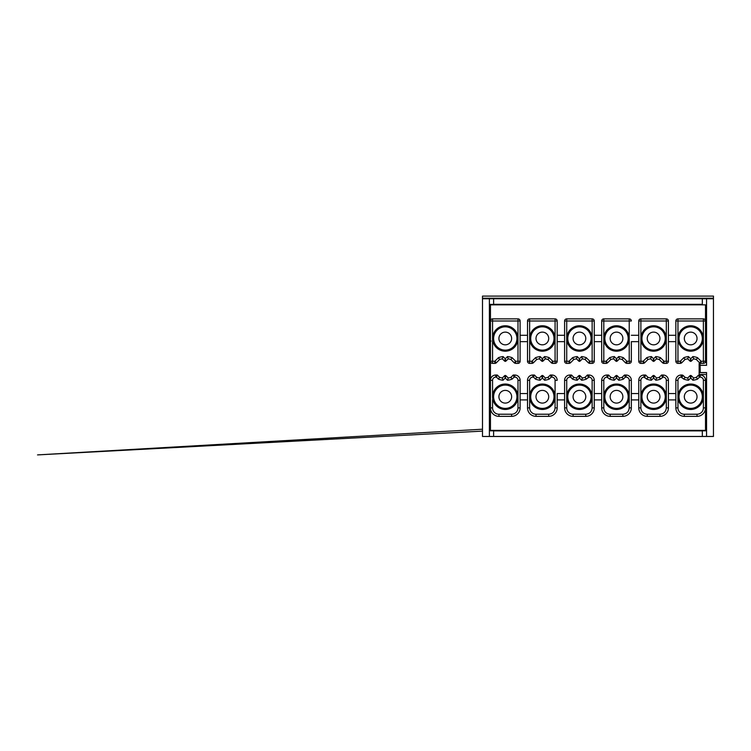 <?xml version="1.0" encoding="UTF-8"?>
<svg xmlns="http://www.w3.org/2000/svg" width="751" height="751" viewBox="0 0 751 751"><rect width="100%" height="100%" fill="white"/><g stroke="black" fill="none" stroke-linecap="round" stroke-linejoin="round"><path stroke-width="1.13" d="M564.602 393.562L564.602 399.917L557.186 399.917L557.186 393.562L564.602 393.562L564.602 380.325A5.295 5.295 0 0 1 569.896 375.021L571.492 375.021L573.764 377.302A17.48 17.48 -167.1 0 0 576.468 377.988L578.683 375.772A1.061 1.061 0 0 1 580.185 375.772L582.4 377.988A17.48 17.48 -14.5 0 0 585.104 377.302L587.385 375.021L588.972 375.021A5.295 5.295 -143.8 0 1 594.266 380.325L594.266 407.868A8.477 8.477 0 0 1 585.789 416.345L573.079 416.345A8.477 8.477 0 0 1 564.602 407.868L564.602 399.917M566.723 380.325L564.602 380.325A5.295 5.295 -45.1 0 1 569.896 375.021L569.896 377.143A3.182 3.182 134.9 0 0 566.723 380.325L566.723 407.868L564.602 407.868L564.602 380.325A5.295 5.295 -45.1 0 1 569.896 375.021L571.492 375.021L570.61 377.143L572.6 379.133L573.764 377.302M564.602 407.868A8.477 8.477 0 0 0 573.079 416.345L573.079 414.223A6.355 6.355 0 0 1 566.723 407.868M557.186 399.917L557.186 407.868A8.477 8.477 0 0 1 548.709 416.345L535.998 416.345A8.477 8.477 0 0 1 527.521 407.868L527.521 399.917L520.105 399.917L520.105 407.868A8.477 8.477 0 0 1 511.638 416.345L498.917 416.345A8.477 8.477 0 0 1 490.45 407.868L490.45 430.379L706.56 430.379M557.186 393.562L557.186 407.868L555.064 407.868C554.698 411.736 552.576 413.857 548.709 414.223L548.709 416.345M548.709 414.223L535.998 414.223L535.998 416.345A8.477 8.477 0 0 1 527.521 407.868L527.521 380.325L527.521 393.562L520.105 393.562L520.105 380.325L520.105 407.868L517.993 407.868A6.355 6.355 0 0 1 511.638 414.223L511.638 416.345L498.917 416.345A8.477 8.477 0 0 1 490.45 407.868L490.45 320.996A2.122 2.122 0 0 1 492.562 318.875L517.993 318.875A2.122 2.122 0 0 1 520.105 320.996L520.105 335.293L527.521 335.293L527.521 320.996A2.122 2.122 0 0 1 529.643 318.875L555.073 318.875A2.122 2.122 0 0 1 557.186 320.996L557.186 361.25A2.122 2.122 0 0 1 555.073 363.371L552.764 363.371A2.122 2.122 0 0 1 551.272 362.752L548.023 359.513A17.48 17.48 0 0 0 545.32 358.818L543.104 361.034A1.061 1.061 0 0 1 541.602 361.034L539.387 358.818A17.48 17.48 0 0 0 536.683 359.513L533.445 362.752A2.122 2.122 0 0 1 531.943 363.371L529.643 363.371A2.122 2.122 0 0 1 527.521 361.25L527.521 341.658L520.105 341.658L520.105 361.25A2.122 2.122 0 0 1 517.993 363.371L515.693 363.371A2.122 2.122 0 0 1 514.191 362.752L510.952 359.513A17.48 17.48 0 0 0 508.239 358.818L506.024 361.034A1.061 1.061 0 0 1 504.531 361.034L502.306 358.818A17.48 17.48 0 0 0 499.603 359.513L496.364 362.752A2.122 2.122 0 0 1 494.862 363.371L492.562 363.371A2.122 2.122 0 0 1 490.45 361.25L492.562 361.25L492.562 338.476A12.711 12.711 0 0 1 505.273 325.765A12.711 12.711 0 0 1 517.993 338.476A12.711 12.711 0 0 1 505.273 351.186A12.711 12.711 0 0 1 492.562 338.476L492.562 320.996L490.45 320.996L490.45 304.84L705.508 304.84L705.508 361.25A2.122 2.122 0 0 1 703.387 363.371L701.087 363.371A2.122 2.122 0 0 1 699.585 362.752L696.346 359.513A17.48 17.48 -165.6 0 0 693.642 358.818L691.418 361.034A1.061 1.061 0 0 1 689.925 361.034L687.709 358.818A17.48 17.48 0 0 0 685.006 359.513L681.758 362.752A2.122 2.122 0 0 1 680.265 363.371L677.956 363.371A2.122 2.122 0 0 1 675.844 361.25L675.844 320.996A2.122 2.122 0 0 1 677.956 318.875L703.387 318.875A2.122 2.122 0 0 1 705.508 320.996L703.387 320.996L703.387 318.875M520.105 399.917L520.105 393.562M572.018 304.362L586.85 304.362M570.525 362.752L573.764 359.513L570.525 362.752A2.122 2.122 0 0 1 569.023 363.371L566.723 363.371L566.723 361.25L564.602 361.25L564.602 320.996A2.122 2.122 0 0 1 566.723 318.875L566.723 361.25L569.023 361.25L570.525 362.752A2.122 2.122 0 0 1 569.023 363.371L566.723 363.371A2.122 2.122 0 0 1 564.602 361.25L564.602 341.658L557.186 341.658L557.186 361.25L555.073 361.25L555.073 363.371L552.764 363.371L552.764 361.25L551.272 362.752L548.023 359.513A17.48 17.48 0 0 0 545.32 358.818L543.104 361.034A1.061 1.061 0 0 1 541.612 361.034L539.387 358.818L540.138 356.565A19.601 19.601 165.9 0 0 535.519 357.673L536.683 359.513L533.445 362.752L531.943 361.25L531.943 363.371L529.652 363.371A2.122 2.122 0 0 1 527.521 361.25L527.521 320.996L529.643 320.996L529.643 318.875M527.521 335.293L527.521 341.658M520.105 341.658L520.105 335.293M514.191 362.752L515.693 361.25L517.993 361.25L517.993 320.996L520.105 320.996L520.105 361.25L517.993 361.25L517.993 363.371L515.693 363.371A2.122 2.122 0 0 1 514.191 362.752L510.952 359.513A17.48 17.48 0 0 0 508.239 358.818L506.024 361.034A1.061 1.061 0 0 1 504.531 361.034L502.306 358.818L503.057 356.565L505.273 358.79L506.024 361.034L504.531 361.034L505.273 358.79L507.498 356.565L508.239 358.818L510.952 359.513L512.107 357.673L515.693 361.25L515.693 363.371M490.45 361.25L490.45 361.25A2.122 2.122 0 0 0 492.562 363.371L492.562 361.25L494.862 361.25L498.448 357.673L499.603 359.513L496.364 362.752A2.122 2.122 0 0 1 494.862 363.371L494.862 361.25L496.364 362.752M490.45 377.941L490.45 380.325A5.295 5.295 0 0 1 495.744 375.021L497.331 375.021L499.603 377.302A17.48 17.48 0 0 0 502.306 377.988L504.531 375.772A1.061 1.061 0 0 1 506.024 375.772L508.239 377.988A17.48 17.48 0 0 0 510.952 377.302L513.224 375.021L514.81 375.021A5.295 5.295 0 0 1 520.105 380.325L517.993 380.325L517.993 396.744A12.711 12.711 0 0 1 505.273 409.455A12.711 12.711 0 0 1 492.562 396.744A12.711 12.711 0 0 1 505.273 384.033A12.711 12.711 0 0 1 517.993 396.744L517.993 407.868M495.744 377.143L495.744 375.021L497.331 375.021L496.458 377.143L495.744 377.143A3.182 3.182 0 0 0 492.562 380.325L490.45 380.325M507.498 380.241L505.273 378.025L503.057 380.241L502.306 377.988L504.531 375.772A1.061 1.061 0 0 1 506.024 375.772L508.239 377.988A17.48 17.48 0 0 0 510.952 377.302L512.107 379.133A19.601 19.601 170.3 0 1 507.498 380.241L508.239 377.988M535.998 414.223A6.355 6.355 0 0 1 529.643 407.868L529.643 380.325L527.521 380.325A5.295 5.295 0 0 1 532.825 375.021L534.412 375.021L536.683 377.302A17.48 17.48 -160.6 0 0 539.387 377.988L541.602 375.772A1.061 1.061 0 0 1 543.104 375.772L545.32 377.988A17.48 17.48 -11.6 0 0 548.023 377.302L550.305 375.021L551.891 375.021A5.295 5.295 0 0 1 557.186 380.325L555.073 380.325L555.073 396.744A12.711 12.711 0 0 1 542.353 409.455A12.711 12.711 0 0 1 529.643 396.744A12.711 12.711 0 0 1 542.353 384.033A12.711 12.711 0 0 1 555.073 396.744L555.064 407.868M527.521 380.325A5.295 5.295 0 0 1 532.825 375.021L534.412 375.021L533.529 377.143L532.825 377.143A3.182 3.182 0 0 0 529.643 380.325M544.569 380.241L542.353 378.025L540.138 380.241A19.601 19.601 19.4 0 1 535.519 379.133L536.683 377.302A17.48 17.48 -165.6 0 0 539.387 377.988L541.612 375.772A1.061 1.061 0 0 1 543.104 375.772L545.32 377.988A17.48 17.48 0 0 0 548.023 377.302L549.188 379.133A19.601 19.601 168.4 0 1 544.569 380.241L545.32 377.988M550.305 375.021L551.891 375.021L551.891 377.143L551.178 377.143L550.305 375.021M537.059 430.858L537.059 430.379M547.657 430.858L547.657 430.379M499.978 430.858L499.978 430.379M510.577 430.858L510.577 430.379M566.723 396.744A12.711 12.711 0 0 1 579.434 384.033A12.711 12.711 0 0 1 592.145 396.744A12.711 12.711 0 0 1 579.434 409.455A12.711 12.711 0 0 1 566.723 396.744M579.434 408.394A11.65 11.65 0 0 1 567.784 396.744A11.65 11.65 0 0 1 579.434 385.094A11.65 11.65 0 0 1 591.093 396.744A11.65 11.65 0 0 1 579.434 408.394A11.65 11.65 0 0 1 567.784 396.744A11.65 11.65 0 0 1 579.434 385.094A11.65 11.65 0 0 1 591.093 396.744A11.65 11.65 0 0 1 579.434 408.394M482.499 298.748L489.389 298.748L489.389 436.472L482.499 436.472L482.499 296.101L713.45 296.101L713.45 436.472L706.56 436.472L706.56 372.552L700.204 372.552L700.092 363.371M566.723 318.875L592.145 318.875A2.122 2.122 0 0 1 594.266 320.996L594.266 361.25A2.122 2.122 0 0 1 592.145 363.371L589.845 363.371A2.122 2.122 0 0 1 588.352 362.752L585.104 359.513A17.48 17.48 0 0 0 582.4 358.818L580.185 361.034A1.061 1.061 0 0 1 578.683 361.034L576.468 358.818A17.48 17.48 0 0 0 573.764 359.513L572.6 357.673L569.023 361.25L569.023 363.371M566.723 338.476A12.711 12.711 0 0 1 579.434 325.765A12.711 12.711 0 0 1 592.145 338.476A12.711 12.711 0 0 1 579.434 351.186A12.711 12.711 0 0 1 566.723 338.476M579.434 350.126A11.65 11.65 0 0 1 567.784 338.476A11.65 11.65 0 0 1 579.434 326.826A11.65 11.65 0 0 1 591.093 338.476A11.65 11.65 0 0 1 579.434 350.126A11.65 11.65 0 0 0 591.093 338.476A11.65 11.65 0 0 0 579.434 326.826M557.186 335.293L564.602 335.293M638.763 341.658L631.347 341.658L631.347 361.25A2.122 2.122 0 0 1 629.225 363.371L626.925 363.371A2.122 2.122 0 0 1 625.433 362.752L622.185 359.513A17.48 17.48 0 0 0 619.481 358.818L617.266 361.034A1.061 1.061 0 0 1 615.764 361.034L613.548 358.818A17.48 17.48 0 0 0 610.845 359.513L607.597 362.752A2.122 2.122 0 0 1 606.104 363.371L603.804 363.371A2.122 2.122 0 0 1 601.682 361.25L601.682 341.658L594.266 341.658L594.266 320.996L564.602 320.996M555.073 318.875A2.122 2.122 0 0 1 557.186 320.996L555.073 320.996L555.073 318.875M535.519 357.673L531.943 361.25L529.643 361.25L529.643 320.996L555.073 320.996L555.073 338.476A12.711 12.711 0 0 1 542.353 351.186A12.711 12.711 0 0 1 529.643 338.476A12.711 12.711 0 0 1 542.353 325.765A12.711 12.711 0 0 1 555.073 338.476L555.073 361.25L552.764 361.25L549.188 357.673L548.023 359.513L545.32 358.818L544.569 356.565L542.353 358.79L543.104 361.034L541.612 361.034L542.353 358.79L540.138 356.565M527.521 361.25L529.643 361.25L529.643 363.371M503.057 380.241A19.601 19.601 -164.9 0 1 498.448 379.133L499.603 377.302M505.273 378.025L504.531 375.772L506.024 375.772L505.273 378.025M514.81 375.021L514.81 377.143L514.097 377.143L513.224 375.021M540.138 380.241L539.387 377.988M542.353 378.025L541.612 375.772L543.104 375.772L542.353 378.025M517.993 318.875L517.993 320.996L492.562 320.996L492.562 318.875M497.857 304.408L492.562 304.84M499.978 304.84L499.978 304.362M510.577 304.362L510.577 304.84M537.059 304.84L537.059 304.362M547.657 304.362L547.657 304.84M511.638 414.223L498.917 414.223A6.355 6.355 0 0 1 492.562 407.868L492.562 399.654M490.45 427.197L489.915 427.197L489.915 429.854L490.45 429.854M521.654 430.811L525.982 430.379M558.735 430.811L563.053 430.379M490.178 408.666L489.389 408.666M489.389 326.554L489.915 326.554M489.389 298.748L493.623 298.748L493.623 304.399L489.389 304.399M493.623 304.333L702.326 304.333L702.326 298.748L706.56 298.748L706.56 365.315L700.204 365.315M493.623 298.748L702.326 298.748M497.857 304.362L521.654 304.643M525.982 304.643L558.735 304.643M572.018 304.408L563.053 304.643M490.45 362.573L489.389 362.573M489.389 372.646L490.45 372.646M542.353 408.394A11.65 11.65 0 0 1 530.704 396.744A11.65 11.65 0 0 1 542.353 385.094A11.65 11.65 0 0 1 554.013 396.744A11.65 11.65 0 0 1 542.353 408.394A11.65 11.65 0 0 1 530.704 396.744A11.65 11.65 0 0 1 542.353 385.094A11.65 11.65 0 0 1 554.013 396.744A11.65 11.65 0 0 1 542.353 408.394M505.273 408.394A11.65 11.65 0 0 1 493.623 396.744A11.65 11.65 0 0 1 505.273 385.094A11.65 11.65 0 0 1 516.932 396.744A11.65 11.65 0 0 1 505.273 408.394A11.65 11.65 0 0 1 493.623 396.744A11.65 11.65 0 0 1 505.273 385.094A11.65 11.65 0 0 1 516.932 396.744A11.65 11.65 0 0 1 505.273 408.394M505.273 326.826A11.65 11.65 0 0 1 516.932 338.476A11.65 11.65 0 0 1 505.273 350.126A11.65 11.65 0 0 1 493.623 338.476A11.65 11.65 0 0 1 505.273 326.826A11.65 11.65 0 0 1 516.932 338.476A11.65 11.65 0 0 1 505.273 350.126M490.45 305.366L490.178 308.013M489.389 330.797L489.915 330.797M489.389 333.444L489.915 333.444M489.389 335.566L489.915 335.566M489.389 361.522L490.45 361.522M489.915 339.274L489.915 340.86L489.915 339.274M489.915 314.378L489.915 312.782M489.389 310.135L489.915 310.135L489.915 311.196M490.45 322.198L489.915 322.198L489.915 309.609A4.234 4.234 0 0 1 490.45 307.553M489.915 322.198L490.45 322.846M489.915 322.846L489.915 329.999L490.45 329.999M490.45 346.953L489.915 346.953L489.915 356.218A4.234 4.234 0 0 0 490.45 358.274M489.389 308.013L490.225 308.013M489.915 355.27L489.915 356.218M489.389 383.761L490.45 383.761M489.389 399.654L490.45 399.654M489.389 401.776L490.45 401.776M489.389 404.423L490.45 404.423M490.178 404.958L490.178 427.197M489.389 373.698L490.45 373.698M490.45 374.758L489.915 374.758L489.915 377.406L490.45 377.406M489.915 377.406L489.915 379.208L490.45 379.208M489.389 430.821L493.623 430.821L493.623 436.472L489.389 436.472M542.353 350.126A11.65 11.65 0 0 1 530.704 338.476A11.65 11.65 0 0 1 542.353 326.826A11.65 11.65 0 0 1 554.013 338.476A11.65 11.65 0 0 1 542.353 350.126A11.65 11.65 0 0 0 554.013 338.476A11.65 11.65 0 0 0 542.353 326.826M489.915 346.953L489.915 329.999M489.915 336.166L489.915 333.848A2.647 2.647 0 0 0 490.45 335.434A2.647 2.647 82.9 0 1 489.915 333.848L490.45 333.848M491.051 340.935L489.915 343.104L490.45 343.104M493.623 436.472L702.326 436.472L702.326 430.821L706.56 430.821M493.623 430.886L702.326 430.886M572.018 430.811L574.139 430.811M510.577 430.811L497.857 430.858M497.857 430.811L499.978 430.811M547.657 430.811L534.937 430.858M534.937 430.811L537.059 430.811M542.353 403.099A6.355 6.355 0 0 1 535.998 396.744A6.355 6.355 0 0 1 542.353 390.389A6.355 6.355 0 0 1 548.709 396.744A6.355 6.355 0 0 1 542.353 403.099A6.355 6.355 0 0 1 535.998 396.744A6.355 6.355 0 0 1 542.353 390.389M505.273 403.099A6.355 6.355 0 0 1 498.917 396.744A6.355 6.355 0 0 1 505.273 390.389A6.355 6.355 0 0 1 511.638 396.744A6.355 6.355 0 0 1 505.273 403.099M505.273 332.12A6.355 6.355 0 0 1 511.638 338.476A6.355 6.355 0 0 1 505.273 344.831A6.355 6.355 0 0 1 498.917 338.476A6.355 6.355 0 0 1 505.273 332.12M490.45 341.517A2.647 2.647 -173.8 0 0 489.915 343.104M542.353 344.831A6.355 6.355 0 0 1 535.998 338.476A6.355 6.355 0 0 1 542.353 332.12A6.355 6.355 0 0 1 548.709 338.476A6.355 6.355 0 0 1 542.353 344.831M706.56 420.41L705.508 420.41L705.508 407.868L705.508 430.379M647.24 414.223A6.355 6.355 55.1 0 1 640.885 407.868L640.885 380.325A3.182 3.182 129.9 0 1 644.058 377.143L646.761 379.133A19.601 19.601 -168 0 0 651.38 380.241L653.595 378.025L655.811 380.241A19.601 19.601 161.9 0 0 660.429 379.133L663.124 377.143L663.124 375.021A5.295 5.295 -92.4 0 1 668.428 380.325L666.306 380.325L666.306 396.744A12.711 12.711 0 0 1 653.595 409.455A12.711 12.711 0 0 1 640.885 396.744A12.711 12.711 0 0 1 653.595 384.033A12.711 12.711 0 0 1 666.306 396.744L666.306 407.868L668.428 407.868A8.477 8.477 0 0 1 659.951 416.345L647.24 416.345A8.477 8.477 55.1 0 1 638.763 407.868L638.763 380.325A5.295 5.295 129.9 0 1 644.058 375.021L645.644 375.021L647.925 377.302A17.48 17.48 0 0 0 650.629 377.988L652.844 375.772A1.061 1.061 0 0 1 654.346 375.772L656.562 377.988A17.48 17.48 0 0 0 659.265 377.302L661.537 375.021L663.124 375.021A5.295 5.295 0 0 1 668.428 380.325L668.428 407.868A8.477 8.477 0 0 1 659.951 416.345L659.951 414.223L647.24 414.223L647.24 416.345M638.763 399.917L631.347 399.917L631.347 407.868A8.477 8.477 0 0 1 622.87 416.345L610.159 416.345A8.477 8.477 75.1 0 1 601.682 407.868L601.682 380.325A5.295 5.295 0 0 1 606.977 375.021L608.573 375.021L610.845 377.302A17.48 17.48 0 0 0 613.548 377.988L615.764 375.772A1.061 1.061 0 0 1 617.266 375.772L619.481 377.988A17.48 17.48 0 0 0 622.185 377.302L624.457 375.021L626.052 375.021A5.295 5.295 148.5 0 1 631.347 380.325L631.347 393.562L638.763 393.562M681.852 375.021A2.122 2.122 0 0 1 683.344 375.65L685.006 377.302A17.48 17.48 18.1 0 0 687.709 377.988L689.925 375.772A1.061 1.061 0 0 1 691.418 375.772L693.642 377.988A17.48 17.48 0 0 0 696.346 377.302L697.998 375.65A2.122 2.122 0 0 1 699.5 375.021L700.204 375.021A5.295 5.295 0 0 1 705.508 380.325L705.508 407.868A8.477 8.477 76.5 0 1 697.031 416.345L684.321 416.345A8.477 8.477 77 0 1 675.844 407.868L675.844 380.325A5.295 5.295 145.8 0 1 681.138 375.021L681.852 375.021A2.122 2.122 0 0 1 683.344 375.65L681.852 377.143L681.852 375.021M697.51 357.673L696.346 359.513L699.585 362.752L701.087 361.25L697.51 357.673A19.601 19.601 -161.4 0 0 692.891 356.565L690.676 358.79L688.46 356.565A19.601 19.601 166.6 0 0 683.842 357.673L680.256 361.25L677.956 361.25L677.956 320.996L703.387 320.996L703.387 338.476A12.711 12.711 0 0 1 690.676 351.186A12.711 12.711 0 0 1 677.956 338.476A12.711 12.711 0 0 1 690.676 325.765A12.711 12.711 0 0 1 703.387 338.476L703.387 361.25L701.087 361.25L701.087 363.371A2.122 2.122 0 0 1 699.585 362.752A2.122 2.122 0 0 0 701.087 363.371L699.143 363.371L699.143 374.496L705.508 374.496M675.844 335.293L668.428 335.293L668.428 320.996L666.306 320.996L666.306 338.476A12.711 12.711 0 0 1 653.595 351.186A12.711 12.711 0 0 1 640.885 338.476A12.711 12.711 0 0 1 653.595 325.765A12.711 12.711 0 0 1 666.306 338.476L666.306 361.25L664.006 361.25L664.006 363.371A2.122 2.122 0 0 1 662.504 362.752L659.265 359.513A17.48 17.48 0 0 0 656.562 358.818L654.346 361.034A1.061 1.061 0 0 1 652.844 361.034L650.629 358.818A17.48 17.48 0 0 0 647.925 359.513L644.677 362.752A2.122 2.122 0 0 1 643.185 363.371L640.885 363.371A2.122 2.122 0 0 1 638.763 361.25L638.763 320.996A2.122 2.122 0 0 1 640.885 318.875L666.306 318.875A2.122 2.122 0 0 1 668.428 320.996L668.428 361.25A2.122 2.122 0 0 1 666.306 363.371L664.006 363.371A2.122 2.122 0 0 1 662.504 362.752L659.265 359.513A17.48 17.48 0 0 0 656.562 358.818L654.346 361.034A1.061 1.061 0 0 1 652.844 361.034L650.629 358.818L651.38 356.565A19.601 19.601 166.5 0 0 646.761 357.673L647.925 359.513L644.677 362.752A2.122 2.122 0 0 1 643.185 363.371L640.885 363.371A2.122 2.122 0 0 1 638.763 361.25L640.885 361.25L640.885 363.371M594.266 341.658L594.266 361.25L592.145 361.25L592.145 363.371M675.844 399.917L668.428 399.917M631.347 399.917L631.347 393.562M610.159 414.223A6.355 6.355 75.1 0 1 603.804 407.868L603.804 396.744A12.711 12.711 0 0 1 616.515 384.033A12.711 12.711 0 0 1 629.225 396.744A12.711 12.711 0 0 1 616.515 409.455A12.711 12.711 0 0 1 603.804 396.744L603.804 380.325C603.964 378.401 605.024 377.34 606.977 377.143L609.681 379.133A19.601 19.601 -167.5 0 0 614.299 380.241L616.515 378.025L618.73 380.241A19.601 19.601 -16.7 0 0 623.349 379.133L625.339 377.143L624.457 375.021L626.052 375.021A5.295 5.295 148.5 0 1 631.347 380.325L631.347 407.868A8.477 8.477 0 0 1 622.87 416.345L622.87 414.223L610.159 414.223L610.159 416.345M601.682 399.917L594.266 399.917M572.6 379.133A19.601 19.601 -167.1 0 0 577.219 380.241L579.434 378.025L581.649 380.241A19.601 19.601 -14.5 0 0 586.268 379.133L588.972 377.143A3.182 3.182 -143.8 0 1 592.145 380.325L592.145 407.868C591.779 411.736 589.657 413.857 585.789 414.223L573.079 414.223M594.266 393.562L601.682 393.562M603.804 380.325L601.682 380.325A5.295 5.295 0 0 1 606.977 375.021L606.977 377.143M609.681 379.133L610.845 377.302A17.48 17.48 0 0 0 613.548 377.988L615.764 375.772A1.061 1.061 0 0 1 617.266 375.772L619.481 377.988L618.73 380.241M640.885 380.325L638.763 380.325A5.295 5.295 129.9 0 1 644.058 375.021L645.644 375.021L644.771 377.143M646.761 379.133L647.925 377.302A17.48 17.48 0 0 0 650.629 377.988L652.844 375.772A1.061 1.061 0 0 1 654.346 375.772L656.562 377.988A17.48 17.48 0 0 0 659.265 377.302L660.429 379.133M668.428 393.562L675.844 393.562M687.709 377.988L689.925 375.772A1.061 1.061 0 0 1 691.418 375.772L693.642 377.988L692.891 380.241L690.676 378.025L689.925 375.772L691.418 375.772L690.676 378.025L688.46 380.241L687.709 377.988M696.346 377.302L697.998 375.65A2.122 2.122 0 0 1 699.5 375.021L699.5 377.143L697.51 379.133L696.346 377.302M697.998 375.65L700.204 377.143L700.204 375.021A5.295 5.295 -144.1 0 1 705.508 380.325L703.387 380.325L703.387 396.744A12.711 12.711 0 0 1 690.676 409.455A12.711 12.711 0 0 1 677.956 396.744A12.711 12.711 0 0 1 690.676 384.033A12.711 12.711 0 0 1 703.387 396.744L703.387 407.868L705.508 407.868M692.891 356.565L693.642 358.818L696.346 359.513A17.48 17.48 -165.6 0 0 693.642 358.818L691.418 361.034A1.061 1.061 0 0 1 689.925 361.034L687.709 358.818A17.48 17.48 0 0 0 685.006 359.513L681.758 362.752L680.256 361.25L680.265 363.371L677.956 363.371A2.122 2.122 0 0 1 675.844 361.25L677.956 361.25L677.956 363.371M675.844 341.658L668.428 341.658M631.347 341.658L631.347 361.25A2.122 2.122 0 0 1 629.225 363.371L629.225 361.25L631.347 361.25M626.925 363.371A2.122 2.122 0 0 1 625.433 362.752L622.185 359.513A17.48 17.48 0 0 0 619.481 358.818L617.266 361.034A1.061 1.061 0 0 1 615.764 361.034L613.548 358.818L614.299 356.565A19.601 19.601 -14.1 0 0 609.681 357.673L610.845 359.513L607.597 362.752A2.122 2.122 0 0 1 606.104 363.371L603.804 363.371A2.122 2.122 0 0 1 601.682 361.25L601.682 320.996A2.122 2.122 0 0 1 603.804 318.875L629.225 318.875A2.122 2.122 0 0 1 631.347 320.996L629.225 320.996L629.225 338.476A12.711 12.711 0 0 1 616.515 351.186A12.711 12.711 0 0 1 603.804 338.476A12.711 12.711 0 0 1 616.515 325.765A12.711 12.711 0 0 1 629.225 338.476L629.225 361.25L626.925 361.25L626.925 363.371M592.145 318.875L592.145 361.25L589.845 361.25L588.352 362.752L585.104 359.513A17.48 17.48 0 0 0 582.4 358.818L580.185 361.034A1.061 1.061 0 0 1 578.683 361.034L576.468 358.818L577.219 356.565A19.601 19.601 167.2 0 0 572.6 357.673M577.219 380.241L576.468 377.988L578.683 375.772A1.061 1.061 0 0 1 580.185 375.772L582.4 377.988L581.649 380.241M586.268 379.133L585.104 377.302L587.385 375.021L588.972 375.021L588.972 377.143M574.139 430.858L574.139 430.379M584.729 430.858L584.729 430.379M611.22 430.858L611.22 430.379M621.809 430.858L621.809 430.379M648.301 430.858L648.301 430.379M658.89 430.858L658.89 430.379M685.372 430.858L685.372 430.379M695.97 430.858L695.97 430.379M706.56 372.646L699.951 372.646L699.951 368.525L699.143 368.525M706.56 425.197L705.508 425.197M666.306 407.868C665.94 411.736 663.818 413.857 659.951 414.223M631.347 380.325L629.225 380.325L629.225 407.868C628.859 411.736 626.738 413.857 622.87 414.223M588.258 377.143L587.385 375.021M579.434 378.025L580.185 375.772L578.683 375.772L579.434 378.025M607.69 377.143L608.573 375.021M614.299 380.241L613.548 377.988M616.515 378.025L615.764 375.772L617.266 375.772L616.515 378.025M623.349 379.133L622.185 377.302M651.38 380.241L650.629 377.988M653.595 378.025L652.844 375.772L654.346 375.772L653.595 378.025M655.811 380.241L656.562 377.988A17.48 17.48 0 0 0 657.904 377.706M662.42 377.143L661.537 375.021M688.46 380.241A19.601 19.601 -161.9 0 1 683.842 379.133L685.006 377.302M706.56 359.344L705.508 359.344L705.508 317.654L706.56 317.654M690.676 358.79L691.418 361.034L689.925 361.034L690.676 358.79M688.46 356.565L687.709 358.818M683.842 357.673L685.006 359.513M676.463 320.996L675.844 320.996A2.122 2.122 0 0 1 677.956 318.875L677.956 320.996L676.463 320.996M666.306 363.371L666.306 361.25L668.428 361.25M660.429 357.673A19.601 19.601 13.7 0 0 655.811 356.565L656.562 358.818L659.265 359.513L660.429 357.673L664.006 361.25L662.504 362.752A2.122 2.122 0 0 0 662.579 362.827M655.811 356.565L653.595 358.79L654.346 361.034L652.844 361.034L653.595 358.79L651.38 356.565M646.761 357.673L643.185 361.25L644.677 362.752M666.306 318.875L666.306 320.996L640.885 320.996L640.885 361.25L643.185 361.25L643.185 363.371L640.932 363.371M639.383 319.494A2.122 2.122 0 0 1 640.885 318.875L640.885 320.996L638.763 320.996M631.347 335.293L638.763 335.293M623.349 357.673A19.601 19.601 9.4 0 0 618.73 356.565L619.481 358.818L622.185 359.513L623.349 357.673L626.925 361.25L625.433 362.752A2.122 2.122 0 0 0 625.564 362.874M618.73 356.565L616.515 358.79L617.266 361.034L615.764 361.034L616.515 358.79L614.299 356.565M609.681 357.673L606.104 361.25L607.597 362.752M603.804 363.371L603.804 361.25L606.104 361.25L606.104 363.371L603.832 363.371M629.225 318.875L629.225 320.996L603.804 320.996L603.804 361.25L601.682 361.25M601.682 320.996A2.122 2.122 0 0 1 603.804 318.875L603.804 320.996L601.682 320.996M594.266 335.293L601.682 335.293M586.268 357.673A19.601 19.601 -172.8 0 0 581.649 356.565L582.4 358.818L585.104 359.513L586.268 357.673L589.845 361.25L589.845 363.371A2.122 2.122 0 0 1 588.352 362.752L588.352 362.752M581.649 356.565L579.434 358.79L580.185 361.034L578.683 361.034L579.434 358.79L577.219 356.565M674.295 304.643L683.26 304.408M698.092 304.408L702.326 304.333M637.214 304.643L646.179 304.408M661.011 304.408L669.976 304.643M600.133 304.643L609.099 304.408M623.931 304.408L632.896 304.643M586.85 304.408L595.815 304.643M574.139 304.84L574.139 304.362M584.729 304.362L584.729 304.84M611.22 304.84L611.22 304.362M621.809 304.362L621.809 304.84M648.301 304.84L648.301 304.362M658.89 304.362L658.89 304.84M685.372 304.84L685.372 304.362M695.97 304.362L695.97 304.84M699.679 363.371L699.679 368.525M595.815 430.811L600.133 430.379M632.896 430.811L637.214 430.379M669.976 430.811L674.295 430.379M705.508 427.666A4.234 4.234 0 0 0 706.034 425.61L706.034 425.197M705.724 427.197L706.56 427.197M703.387 363.371L703.387 361.25L705.508 361.25M489.389 304.84L490.45 304.84M698.092 304.362L683.26 304.362M661.011 304.362L646.179 304.362M623.931 304.362L609.099 304.362M706.56 298.748L713.45 298.748M706.56 362.611L705.011 362.611M706.56 361.522L705.489 361.522M489.389 430.379L490.45 430.379M584.729 430.811L572.018 430.858M695.97 430.811L685.372 430.811M658.89 430.811L648.301 430.811M621.809 430.811L611.22 430.811M702.326 436.472L706.56 436.472M690.676 408.394A11.65 11.65 0 0 1 679.017 396.744A11.65 11.65 0 0 1 690.676 385.094A11.65 11.65 0 0 1 702.326 396.744A11.65 11.65 0 0 1 690.676 408.394A11.65 11.65 0 0 1 679.017 396.744A11.65 11.65 0 0 1 690.676 385.094A11.65 11.65 0 0 1 702.326 396.744A11.65 11.65 0 0 1 690.676 408.394M705.508 429.074L705.771 427.197M705.771 429.074L705.508 429.854M653.595 408.394A11.65 11.65 0 0 1 641.936 396.744A11.65 11.65 0 0 1 653.595 385.094A11.65 11.65 0 0 1 665.245 396.744A11.65 11.65 0 0 1 653.595 408.394A11.65 11.65 0 0 1 641.936 396.744A11.65 11.65 0 0 1 653.595 385.094A11.65 11.65 0 0 1 665.245 396.744A11.65 11.65 0 0 1 653.595 408.394M616.515 385.094A11.65 11.65 0 0 1 628.165 396.744A11.65 11.65 0 0 1 616.515 408.394A11.65 11.65 0 0 1 604.865 396.744A11.65 11.65 0 0 1 616.515 385.094A11.65 11.65 0 0 1 628.165 396.744A11.65 11.65 0 0 1 616.515 408.394A11.65 11.65 0 0 1 604.865 396.744A11.65 11.65 0 0 1 616.515 385.094M579.434 390.389A6.355 6.355 0 0 1 585.789 396.744A6.355 6.355 0 0 1 579.434 403.099A6.355 6.355 0 0 1 573.079 396.744A6.355 6.355 0 0 1 579.434 390.389A6.355 6.355 0 0 0 573.079 396.744A6.355 6.355 0 0 0 579.434 403.099M705.508 360.461L706.034 360.461L706.034 359.344M690.676 326.826A11.65 11.65 0 0 1 702.326 338.476A11.65 11.65 0 0 1 690.676 350.126A11.65 11.65 0 0 1 679.017 338.476A11.65 11.65 0 0 1 690.676 326.826A11.65 11.65 0 0 1 702.326 338.476A11.65 11.65 0 0 1 690.676 350.126M653.595 350.126A11.65 11.65 0 0 1 641.936 338.476A11.65 11.65 0 0 1 653.595 326.826A11.65 11.65 0 0 1 665.245 338.476A11.65 11.65 0 0 1 653.595 350.126A11.65 11.65 0 0 0 665.245 338.476A11.65 11.65 0 0 0 653.595 326.826M616.515 350.126A11.65 11.65 0 0 1 604.865 338.476A11.65 11.65 0 0 1 616.515 326.826A11.65 11.65 0 0 1 628.165 338.476A11.65 11.65 0 0 1 616.515 350.126A11.65 11.65 0 0 0 628.165 338.476A11.65 11.65 0 0 0 616.515 326.826M690.676 403.099A6.355 6.355 0 0 1 684.321 396.744A6.355 6.355 0 0 1 690.676 390.389A6.355 6.355 0 0 1 697.031 396.744A6.355 6.355 0 0 1 690.676 403.099A6.355 6.355 0 0 1 684.321 396.744A6.355 6.355 0 0 1 690.676 390.389M653.595 403.099A6.355 6.355 0 0 1 647.24 396.744A6.355 6.355 0 0 1 653.595 390.389A6.355 6.355 0 0 1 659.951 396.744A6.355 6.355 0 0 1 653.595 403.099M616.515 390.389A6.355 6.355 0 0 1 622.87 396.744A6.355 6.355 0 0 1 616.515 403.099A6.355 6.355 0 0 1 610.159 396.744A6.355 6.355 0 0 1 616.515 390.389A6.355 6.355 0 0 0 610.159 396.744A6.355 6.355 0 0 0 616.515 403.099M579.434 332.12A6.355 6.355 0 0 1 585.789 338.476A6.355 6.355 0 0 1 579.434 344.831A6.355 6.355 0 0 1 573.079 338.476A6.355 6.355 0 0 1 579.434 332.12M690.676 332.12A6.355 6.355 0 0 1 697.031 338.476A6.355 6.355 0 0 1 690.676 344.831A6.355 6.355 0 0 1 684.321 338.476A6.355 6.355 0 0 1 690.676 332.12M653.595 344.831A6.355 6.355 0 0 1 647.24 338.476A6.355 6.355 0 0 1 653.595 332.12A6.355 6.355 0 0 1 659.951 338.476A6.355 6.355 0 0 1 653.595 344.831M616.515 344.831A6.355 6.355 0 0 1 610.159 338.476A6.355 6.355 0 0 1 616.515 332.12A6.355 6.355 0 0 1 622.87 338.476A6.355 6.355 0 0 1 616.515 344.831M529.643 407.868L527.521 407.868M498.917 414.223L498.917 416.345M492.562 407.868L490.45 407.868M492.562 396.744L492.562 380.325M482.499 298.222L713.45 298.222M570.61 377.143L569.896 377.143M549.188 357.673A19.601 19.601 34.6 0 0 544.569 356.565M507.498 356.565A19.601 19.601 -165.3 0 1 512.107 357.673M498.448 357.673A19.601 19.601 163.2 0 1 503.057 356.565M498.448 379.133L496.458 377.143M514.097 377.143L512.107 379.133M514.81 377.143A3.182 3.182 0 0 1 517.993 380.325M532.825 377.143L532.825 375.021M535.519 379.133L533.529 377.143M551.178 377.143L549.188 379.133M551.891 377.143A3.182 3.182 0 0 1 555.073 380.325M489.915 328.412L490.45 328.412M489.915 348.539L490.45 348.539M490.45 340.062L489.915 340.062M490.45 336.889L489.915 336.889M592.145 407.868L594.266 407.868A8.477 8.477 0 0 1 585.789 416.345L585.789 414.223M677.956 380.325L675.844 380.325A5.295 5.295 145.8 0 1 681.138 375.021L681.138 377.143A3.182 3.182 -34.2 0 0 677.956 380.325L677.956 407.868A6.355 6.355 -103 0 0 684.321 414.223L697.031 414.223A6.355 6.355 -103.5 0 0 703.387 407.868M697.031 414.223L697.031 416.345M684.321 414.223L684.321 416.345M677.956 407.868L675.844 407.868M640.885 407.868L638.763 407.868M629.225 407.868L631.347 407.868M603.804 407.868L601.682 407.868M594.266 380.325L592.145 380.325M625.339 377.143L626.052 377.143L626.052 375.021M626.052 377.143A3.182 3.182 148.5 0 1 629.225 380.325M644.058 377.143L644.058 375.021M663.124 377.143A3.182 3.182 -92.3 0 1 666.306 380.325M683.842 379.133L681.138 377.143M697.51 379.133A19.601 19.601 -18.9 0 1 692.891 380.241M700.204 377.143A3.182 3.182 -144.1 0 1 703.387 380.325M492.6 363.371L494.862 363.371M489.915 428.793L489.389 428.821M482.499 429.215L37.55 454.899L482.499 431.112M496.27 430.379L489.389 430.745M705.508 382.297L706.56 387.751L705.508 393.702M705.508 341.508L706.56 346.962L705.508 352.923"/></g></svg>
